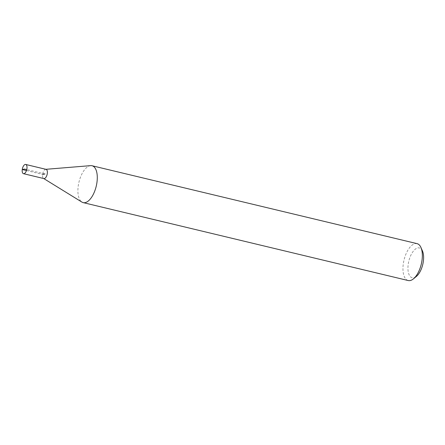 <?xml version="1.0" encoding="UTF-8"?>
<svg xmlns="http://www.w3.org/2000/svg" width="445" height="445" viewBox="0 0 445 445"><rect width="100%" height="100%" fill="white"/><g stroke="black" fill="none" stroke-linecap="round" stroke-linejoin="round"><path stroke-width="0.33" stroke-dasharray="2.23 1.67" d="M422.5 251.086A15.325 7.17 -76.5 0 0 414.701 249.678A15.325 7.17 -76.5 0 0 408.215 264.308A15.325 7.17 -76.5 0 0 416.437 276.373M417.071 243.649A18.968 8.872 -76.5 0 0 403.287 263.907A18.968 8.872 -76.5 0 0 408.226 280.539M46.007 169.334A4.739 2.219 -76.5 0 0 45.729 169.322A4.739 2.219 -76.5 0 0 42.625 174.412A4.739 2.219 -76.5 0 0 43.543 178.434A4.739 2.219 -76.5 0 0 43.794 178.551M90.658 165.635A18.968 8.872 -76.5 0 0 78.237 185.988A18.968 8.872 -76.5 0 0 81.919 202.091M46.069 169.35A4.739 2.219 -76.5 0 0 42.625 174.412A4.739 2.219 -76.5 0 0 43.86 178.567M44.967 173.956L26.75 169.59M26.472 170.535L42.625 174.412"/><path stroke-width="0.67" d="M43.688 178.523L81.919 202.091A18.968 8.872 -76.5 0 0 83.176 202.62L408.226 280.539A18.968 8.872 -76.5 0 0 413.466 278.837L416.437 276.373A15.325 7.17 -76.5 0 0 422.5 251.086L420.97 247.542A18.968 8.872 -76.5 0 0 417.071 243.649L92.02 165.735A18.968 8.872 -76.5 0 0 90.658 165.635L45.896 169.306M413.466 278.837A18.968 8.872 -76.5 0 0 420.97 247.542M43.794 178.551A4.739 2.219 -76.5 0 0 47.12 174.473A4.739 2.219 -76.5 0 0 46.007 169.334M83.176 202.62A18.968 8.872 -76.5 0 0 96.226 186.244A18.968 8.872 -76.5 0 0 92.02 165.735M22.25 169.528A4.739 2.219 -76.5 0 0 23.485 173.684A4.739 2.219 -76.5 0 0 26.75 169.59A4.739 2.219 -76.5 0 0 25.693 164.461A4.739 2.219 -76.5 0 0 22.25 169.528M23.485 173.684L43.86 178.567A4.739 2.219 -76.5 0 0 47.12 174.473A4.739 2.219 -76.5 0 0 46.069 169.35L25.693 164.461M26.75 169.59L24.592 169.072L22.25 169.528L26.472 170.535M42.625 174.412L44.967 173.956"/></g></svg>
